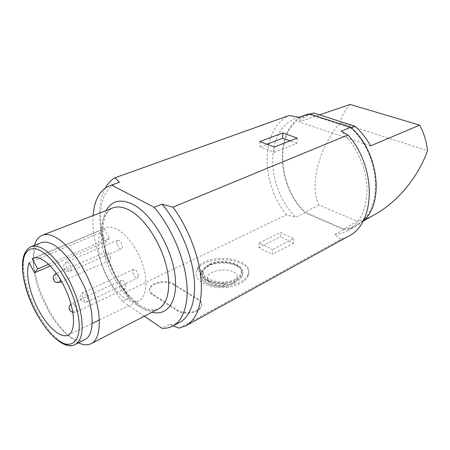 <?xml version="1.0" encoding="UTF-8"?>
<svg xmlns="http://www.w3.org/2000/svg" width="450" height="450" viewBox="0 0 450 450"><rect width="100%" height="100%" fill="white"/><g stroke="black" fill="none" stroke-linecap="round" stroke-linejoin="round"><path stroke-width="0.34" stroke-dasharray="2.25 1.69" d="M343.682 228.994C348.401 228.555 352.8 227.154 356.884 224.781C383.558 211.832 381.381 154.665 350.64 127.969L309.06 114.525L307.423 115.014C274.539 125.004 275.332 183.594 305.066 212.124L343.682 228.994L357.345 221.265L318.966 205.071C309.066 184.393 318.713 148.804 339.969 122.546L427.5 150.649M363.032 221.124L356.372 225.922C352.446 228.037 348.244 229.292 343.766 229.686L304.92 212.692C275.153 184.174 273.769 125.691 306.231 114.643M350.207 104.451C345.42 109.367 342.006 115.397 339.969 122.546M370.631 145.868L299.014 121.843L319.511 114.879M310.14 114.159L309.06 114.525M350.64 127.969L351.298 127.716M311.507 113.636C306.686 115.341 302.518 118.08 299.014 121.843M318.966 205.071L305.066 212.124M376.037 213.789C369.652 217.389 363.42 219.881 357.345 221.265M144.298 316.215L122.479 301.337L129.437 297.934L125.415 292.269C102.623 259.318 92.413 211.101 105.413 187.965M129.437 297.934C98.533 260.325 89.016 192.673 117.377 182.947M34.515 245.295C31.455 258.188 33.834 274.607 41.659 294.559C49.657 313.791 59.546 328.365 71.331 338.282L78.463 342.844M84.949 339.542C76.286 344.137 61.459 332.657 50.259 314.128L40.916 295.515C30.96 271.434 30.493 246.589 41.282 242.629M48.656 264.246L109.462 238.309L104.282 228.842L34.723 257.777M109.462 238.309L106.211 241.701L50.327 265.911M29.188 262.733L101.087 232.324C95.518 241.537 98.539 261.641 107.505 278.01C116.409 294.424 130.185 304.937 138.752 300.876C147.791 296.876 148.562 276.379 139.59 256.629C130.736 236.829 114.874 223.824 105.896 227.953L104.282 228.842M110.486 257.951C109.609 254.098 108.107 252.135 105.981 252.067L105.154 254.593C106.037 258.446 107.544 260.398 109.665 260.454L110.486 257.951M228.071 287.111C208.778 290.109 190.671 279.129 197.466 269.561L200.571 272.722C197.207 280.159 210.116 287.904 224.724 286.616L228.161 287.162L228.161 285.727L223.982 283.337C210.414 284.31 198.574 277.273 201.296 270.371L197.393 268.138L197.466 269.561M179.241 328.118L340.942 239.304L348.311 236.317M172.941 283.686L198.315 299.205C201.156 301.027 202.185 303.21 201.409 305.764C199.749 311.963 184.269 314.876 177.598 310.151L152.359 293.912C149.963 292.286 149.102 290.391 149.777 288.214C151.425 282.24 166.506 279.36 172.941 283.686L172.98 284.383C166.545 280.052 151.476 282.938 149.828 288.911C149.153 291.094 150.013 292.995 152.409 294.615L177.638 310.871C184.303 315.608 199.778 312.688 201.431 306.478C202.213 303.93 201.178 301.742 198.338 299.914L172.98 284.383M299.177 117.349L296.454 118.204C264.094 129.223 265.849 188.235 295.734 217.192L304.92 212.692M117.022 244.299C118.221 247.584 119.694 249.126 121.449 248.929C122.411 248.361 122.631 247.011 122.102 244.873C120.904 241.588 119.43 240.041 117.681 240.232C116.707 240.801 116.488 242.156 117.022 244.299M202.371 276.548L204.154 279.236L207.163 281.543C214.189 285.829 227.891 286.059 235.868 282.021L236.588 281.655C239.541 280.052 241.47 278.179 242.376 276.024L242.854 273.442L242.196 270.906C238.888 263.171 219.313 260.415 208.727 266.04C205.211 267.817 203.034 269.989 202.202 272.548L202.371 276.548M207.922 279.714L209.244 281.672L211.438 283.354C218.031 286.493 224.955 286.611 232.228 283.702C236.593 281.396 238.157 278.685 236.903 275.569C232.976 265.736 203.377 269.843 207.922 279.714M201.296 270.371L201.268 273.122L200.571 272.722M208.637 264.696C205.104 266.479 202.916 268.656 202.072 271.221C201.167 274.635 202.832 277.633 207.062 280.232C214.341 284.676 228.741 284.738 236.632 280.344C239.602 278.741 241.543 276.863 242.454 274.702C247.337 264.499 222.143 257.349 208.637 264.696M224.724 286.616L223.982 286.189C210.409 287.145 198.579 280.074 201.268 273.122M197.393 268.138C206.066 251.983 254.571 257.423 248.243 274.157C245.852 280.035 239.158 283.888 228.161 285.727M235.479 279.011C221.023 287.325 195.103 276.964 205.549 267.542L209.694 264.617C220.292 258.941 240.165 262.592 241.206 270.591C241.706 273.803 239.799 276.609 235.479 279.011M122.479 301.337C103.641 277.352 91.136 241.453 93.111 215.561M125.696 284.963C124.47 281.666 122.991 280.119 121.269 280.316C120.409 280.845 120.229 282.088 120.729 284.029C121.95 287.319 123.429 288.861 125.162 288.658C126.006 288.129 126.186 286.898 125.696 284.963M223.982 286.189L223.982 283.337M259.211 242.949L258.907 247.556L272.368 254.34L272.447 249.542L259.211 242.949L280.406 232.369L293.625 238.624L272.447 249.542M293.625 238.624L293.732 243.203L280.288 236.768L280.406 232.369M258.907 247.556L280.288 236.768M293.732 243.203L272.368 254.34M197.381 269.511C206.032 253.271 254.632 258.722 248.293 275.535C245.903 281.447 239.192 285.322 228.161 287.162M340.942 239.304L334.642 234.596L343.766 229.686M172.969 325.952L169.093 324.512L162.045 328.314M125.415 292.269L286.453 214.813L295.734 217.192M334.642 234.596C339.114 234.231 343.311 232.993 347.226 230.889C360.647 222.953 367.245 208.344 367.02 187.071C366.024 166.877 355.815 144.849 341.128 131.197M286.453 214.813C260.488 183.218 259.959 129.679 289.226 115.464M180.079 322.093C176.749 323.876 173.087 324.686 169.093 324.512M138.454 275.574C137.543 271.485 135.917 269.432 133.566 269.415L132.677 271.935C133.588 276.013 135.225 278.055 137.571 278.066L138.454 275.574M106.211 241.701L101.087 232.324M259.836 141.57L260.072 146.874L274.247 152.286L274.354 147.015M297.276 138.077L296.82 143.336L274.247 152.286M296.82 143.336L290.059 140.895M260.072 146.874L266.951 144.242M203.012 273.572C202.815 271.654 203.535 269.837 205.161 268.121L209.402 265.123C220.258 259.307 240.593 263.042 241.672 271.249C242.19 274.539 240.238 277.419 235.817 279.889C224.814 286.251 203.153 281.942 203.012 273.572M137.261 305.269C145.254 310.59 152.291 311.822 158.372 308.953C149.524 312.536 138.673 306.799 125.814 291.735C114.21 277.155 105.367 256.078 103.41 238.382C102.026 228.471 104.108 218.059 105.981 214.852C107.691 211.371 109.98 209.053 112.843 207.911C103.798 212.338 100.041 222.998 101.571 239.878C103.883 264.116 119.992 293.912 137.261 305.269M31.112 246.639C24.199 250.222 21.949 259.903 24.351 275.681C26.921 290.239 32.383 304.537 40.736 318.577C51.975 337.309 66.712 349.014 75.206 344.498M106.2 210.487C102.786 217.249 101.621 226.024 102.701 236.818C105.474 268.386 130.455 307.491 152.032 312.221M60.396 279.461L59.304 276.441L56.582 273.577M55.935 273.606L55.277 276.165L56.436 279.574C57.662 281.711 58.787 282.662 59.816 282.414M152.359 293.912L152.409 294.615M177.598 310.151L177.638 310.871M198.315 299.205L198.338 299.914M64.406 268.487L64.547 267.891L64.406 268.487M67.657 269.494C68.698 270.816 69.604 271.35 70.38 271.091C71.263 270.551 71.404 269.168 70.796 266.934L69.092 263.52C68.057 262.209 67.157 261.681 66.392 261.939C65.503 262.479 65.362 263.874 65.97 266.108L67.657 269.494M81.231 299.014L80.786 298.963L80.904 299.323L81.231 299.014M86.569 295.83C85.219 293.512 83.976 292.506 82.828 292.804L82.108 295.358L83.289 298.896C84.639 301.213 85.888 302.22 87.041 301.922L87.756 299.396L86.569 295.83M74.475 305.1C73.401 303.716 72.484 303.154 71.724 303.424C70.942 303.93 70.83 305.196 71.398 307.221L73.035 310.517C74.115 311.918 75.038 312.48 75.808 312.204C76.579 311.704 76.691 310.444 76.134 308.43L74.475 305.1M310.044 114.131L307.423 115.014M362.925 221.316L356.884 224.781M68.062 335.143L92.166 323.46M99.315 319.989L138.752 300.876M33.384 258.188L105.896 227.953M23.383 276.48L23.473 277.031M105.981 252.067L56.447 273.386M149.777 288.214L149.828 288.911M201.409 305.764L201.431 306.478M296.454 118.204L298.935 117.298M117.681 240.232L66.392 261.939C63.056 264.651 62.601 267.294 65.031 269.865C65.694 271.204 67.472 271.609 70.38 271.091L121.449 248.929M133.566 269.415L82.828 292.804C80.01 294.913 79.358 297.236 80.865 299.779C81.388 301.725 83.447 302.439 87.041 301.922L137.571 278.066M232.228 283.702L235.868 282.021M209.244 281.672L204.154 279.236M202.202 272.548L202.072 271.221M121.269 280.316L70.942 303.891M69.874 310.241L70.436 311.023M53.781 280.007L53.955 280.339M248.243 274.157L248.293 275.535M347.226 230.889L356.372 225.922M205.549 267.542L205.161 268.121M125.162 288.658L75.808 312.204L72.894 312.519M242.376 276.024L242.454 274.702M241.206 270.591L241.672 271.249M109.665 260.454L61.639 281.61"/><path stroke-width="0.67" d="M298.935 117.298L308.959 113.782L350.831 127.282C378.962 151.718 384.649 203.389 363.032 221.124M319.511 114.879L350.207 104.451L419.642 125.123L370.631 145.868C366.322 138.291 361.142 131.754 355.101 126.264L313.605 112.989L310.14 114.159M376.037 213.789L376.858 213.317C398.43 200.993 418.916 175.646 427.5 150.649C426.594 141.773 423.973 133.267 419.642 125.123M351.298 127.716L355.101 126.264M313.605 112.989L311.507 113.636M105.413 187.965C107.899 183.426 111.116 180.017 115.071 177.727L119.306 182.351L109.749 185.721L119.306 182.351M78.463 342.844C83.34 345.144 87.576 345.409 91.17 343.637C101.666 338.979 102.324 313.076 91.136 285.48C87.722 276.947 83.649 268.993 78.919 261.624C71.966 250.993 64.946 243.332 57.859 238.646C51.761 234.759 46.581 233.629 42.328 235.254C38.627 236.773 36.023 240.12 34.515 245.295M31.112 246.639L41.282 242.629C50.546 239.957 61.532 248.034 74.25 266.856L84.774 287.561C94.787 312.216 94.331 335.43 84.949 339.542L75.206 344.498C81 341.28 83.154 332.702 81.669 318.78C80.663 310.894 78.429 302.468 74.976 293.501C71.893 285.604 68.197 278.213 63.883 271.327C51.137 252.276 40.213 244.041 31.112 246.639C23.529 250.526 20.953 260.471 23.383 276.48M34.723 257.777L32.276 258.795L37.654 268.942L48.656 264.246M37.654 268.942L34.498 272.767L29.188 262.733C25.071 272.087 29.329 292.736 38.509 309.898C47.644 327.099 60.643 338.636 68.062 335.143C75.966 331.729 75.285 310.77 65.801 289.862C56.424 268.914 41.181 254.52 33.384 258.188L32.276 258.795M50.327 265.911L34.498 272.767M185.861 325.777C197.606 318.757 202.68 303.126 201.083 278.882C198.855 255.521 188.004 227.683 172.997 207.157L347.979 134.961C377.128 167.653 375.486 223.836 348.311 236.317L185.861 325.777L179.241 328.118L172.969 325.952M115.071 177.727L289.226 115.464L299.177 117.349L308.959 113.782M93.111 215.561C94.303 199.879 99.849 189.928 109.749 185.721M111.662 185.136L154.204 207.321C169.954 225.703 182.593 253.547 186.103 277.616C189.585 301.708 183.994 320.001 172.946 325.969C169.644 327.735 166.011 328.517 162.045 328.314L144.298 316.215M350.831 127.282L341.128 131.197L347.979 134.961M154.204 207.321L161.966 204.182C177.694 222.368 190.221 249.969 193.601 273.887C196.959 297.827 191.227 316.069 180.079 322.093L172.946 325.969M172.997 207.157L161.966 204.182M274.354 147.015L259.836 141.57L282.774 132.936L297.276 138.077L274.354 147.015M290.059 140.895L282.662 138.223L266.951 144.242M282.774 132.936L282.662 138.223M91.17 343.637L158.372 308.953C165.724 304.892 169.132 295.526 168.598 280.856L168.171 276.148C165.426 250.498 146.672 218.947 129.442 210.229C123.109 206.871 117.574 206.1 112.843 207.911L42.328 235.254M152.032 312.221C166.185 316.012 176.777 303.576 175.444 280.879C174.555 252.568 153.011 214.228 132.964 204.452C120.651 198.523 111.735 200.537 106.2 210.487M78.705 318.763C77.715 311.175 75.555 303.069 72.231 294.441C63.456 271.755 47.756 252.146 36.714 249.154C25.605 246.021 20.503 258.553 23.597 277.144C27.231 299.374 41.743 327.122 56.064 338.794C70.397 350.781 81.771 342.714 78.705 318.763M56.582 273.577L55.935 273.606C53.224 275.473 52.509 277.611 53.781 280.007M61.639 281.61L59.816 282.414L60.396 279.461M54.208 279.512L53.809 279.478L53.927 279.821L54.208 279.512M70.065 309.324L69.924 309.864L70.065 309.324M312.013 113.468L310.044 114.131M376.858 213.317L362.925 221.316M92.166 323.46L99.315 319.989M23.473 277.031C28.53 310.944 59.017 353.678 75.206 344.498M56.447 273.386L55.935 273.606M70.942 303.891C68.878 306.349 68.524 308.464 69.874 310.241M70.436 311.023L72.894 312.519M53.955 280.339C54.354 282.116 56.312 282.808 59.816 282.414"/></g></svg>
